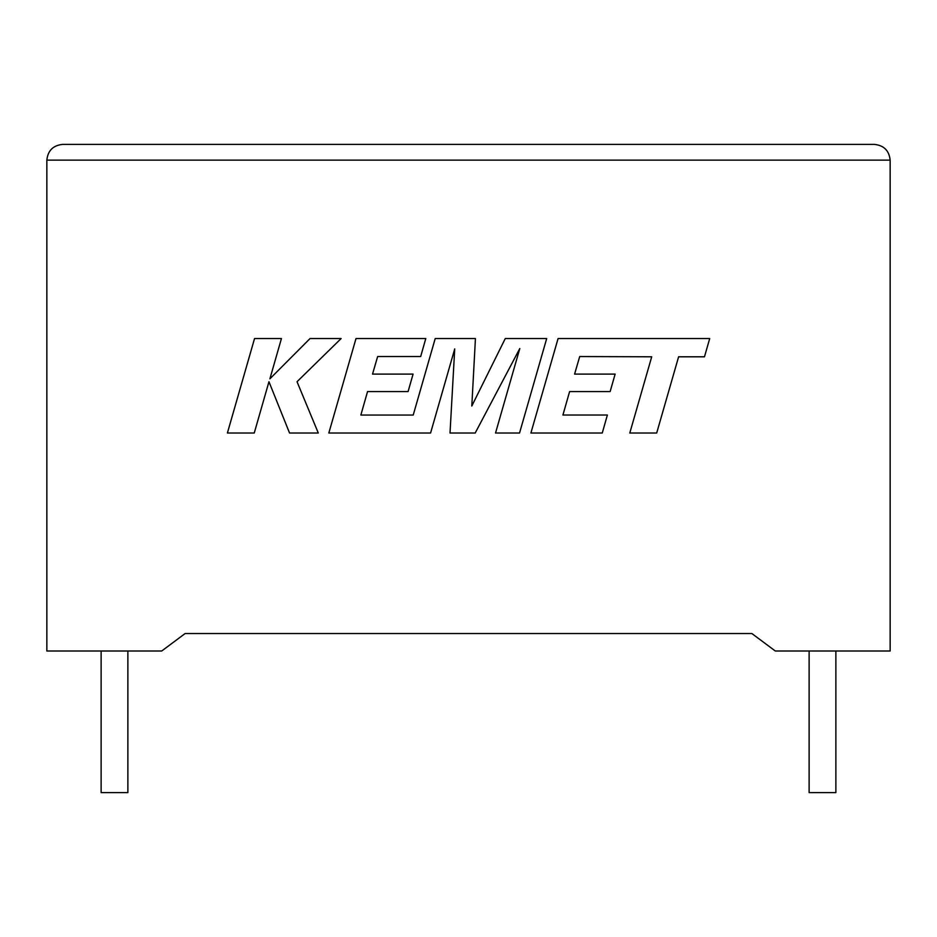 <?xml version="1.0" encoding="UTF-8"?>
<svg xmlns="http://www.w3.org/2000/svg" width="937" height="937" viewBox="0 0 937 937"><rect width="100%" height="100%" fill="white"/><g stroke="black" fill="none" stroke-linecap="round" stroke-linejoin="round"><path stroke-width="1.41" d="M809.123 651.004L809.123 792.608L835.874 792.608L835.874 651.004M127.877 651.004L127.877 792.608L101.126 792.608L101.126 651.004M751.884 633.541L775.297 651.004L890.15 651.004L890.15 160.133C889.154 150.646 883.907 145.399 874.42 144.392C883.907 145.399 889.154 150.646 890.15 160.133L46.85 160.133L46.85 651.004L161.703 651.004L185.116 633.541L751.884 633.541L185.116 633.541M62.58 144.392C53.093 145.399 47.846 150.646 46.85 160.133C47.846 150.646 53.093 145.399 62.58 144.392L874.42 144.392M254.548 338.55L227.398 433.011L254.255 433.011L268.954 381.722L289.545 433.011L318.287 433.011L297.029 381.722L341.127 338.55L310.042 338.55L269.891 378.829L281.44 338.55L254.548 338.55M546.693 338.55L505.266 338.55L471.803 406.037L475.434 338.55L435.213 338.55L413.229 415.044L360.862 415.044L367.55 391.561L408.087 391.561L413.076 374.097L372.528 374.097L377.646 356.528L420.678 356.528L425.785 338.55L356.001 338.55L328.828 433.011L430.587 433.011L454.726 348.915L450.018 433.011L475.2 433.011L519.801 348.517L495.532 433.011L519.543 433.011L546.693 338.55M579.71 356.54L651.707 356.798L629.793 433.011L656.696 433.011L678.611 356.798L704.472 356.798L709.707 338.55L558.077 338.55L530.904 433.011L602.268 433.011L607.375 415.032L562.914 415.032L569.614 391.561L610.139 391.561L615.129 374.109L574.592 374.109L579.71 356.54"/></g></svg>
